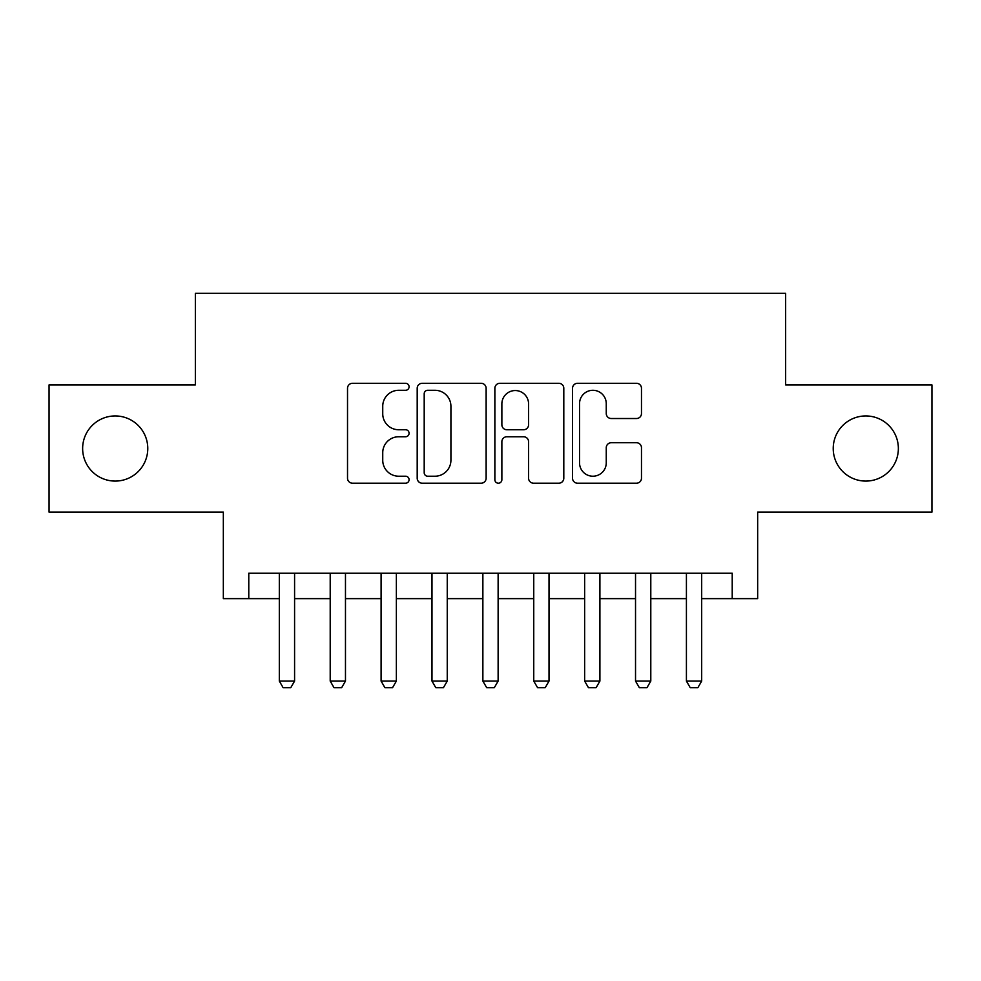 <?xml version="1.0" encoding="UTF-8"?>
<svg xmlns="http://www.w3.org/2000/svg" width="981" height="981" viewBox="0 0 981 981"><rect width="100%" height="100%" fill="white"/><g stroke="black" fill="none" stroke-linecap="round" stroke-linejoin="round"><path stroke-width="1.47" d="M409.077 386.796A3.495 3.495 0 0 0 405.582 383.301L352.51 383.301A4.991 4.991 0 0 0 347.519 388.292L347.519 478.201A4.991 4.991 0 0 0 352.51 483.204L405.582 483.204A3.495 3.495 0 0 0 409.077 479.709A3.495 3.495 0 0 0 405.582 476.214L398.715 476.214A15.978 15.978 0 0 1 382.737 460.224L382.737 452.731A15.978 15.978 0 0 1 398.715 436.753L405.582 436.753A3.495 3.495 0 0 0 409.077 433.246A3.495 3.495 0 0 0 405.582 429.752L398.715 429.752A15.978 15.978 0 0 1 382.737 413.774L382.737 406.281A15.978 15.978 0 0 1 398.715 390.291L405.582 390.291A3.495 3.495 0 0 0 409.077 386.796M833.225 448.513A32.569 32.569 0 0 0 865.794 481.082A32.569 32.569 0 0 0 898.363 448.513A32.569 32.569 0 0 0 865.794 415.944A32.569 32.569 0 0 0 833.225 448.513M82.637 448.513A32.569 32.569 0 0 0 115.206 481.082A32.569 32.569 0 0 0 147.775 448.513A32.569 32.569 0 0 0 115.206 415.944A32.569 32.569 0 0 0 82.637 448.513M636.473 418.519A4.991 4.991 0 0 0 641.476 413.516L641.476 388.292A4.991 4.991 0 0 0 636.473 383.301L577.539 383.301A4.991 4.991 0 0 0 572.536 388.292L572.536 478.201A4.991 4.991 0 0 0 577.539 483.204L636.473 483.204A4.991 4.991 0 0 0 641.476 478.201L641.476 447.741A4.991 4.991 0 0 0 636.473 442.738L611.249 442.738A4.991 4.991 0 0 0 606.258 447.741L606.258 462.848A13.366 13.366 0 0 1 592.892 476.214A13.366 13.366 0 0 1 579.538 462.848L579.538 403.657A13.366 13.366 0 0 1 592.892 390.291A13.366 13.366 0 0 1 606.258 403.657L606.258 413.516A4.991 4.991 0 0 0 611.249 418.519L636.473 418.519M248.782 598.631L248.782 573.198L732.218 573.198L732.218 598.631L757.663 598.631L757.663 512.131L931.95 512.131L931.95 384.908L785.646 384.908L785.646 293.307L195.354 293.307L195.354 384.908L49.05 384.908L49.05 512.131L223.337 512.131L223.337 598.631L279.315 598.631M486.135 388.292A4.991 4.991 0 0 0 481.131 383.301L422.198 383.301A4.991 4.991 0 0 0 417.195 388.292L417.195 478.201A4.991 4.991 0 0 0 422.198 483.204L481.131 483.204A4.991 4.991 0 0 0 486.135 478.201L486.135 388.292M499.869 383.301L558.802 383.301A4.991 4.991 0 0 1 563.805 388.292L563.805 478.201A4.991 4.991 0 0 1 558.802 483.204L533.578 483.204A4.991 4.991 0 0 1 528.587 478.201L528.587 441.744A4.991 4.991 0 0 0 523.596 436.753L506.858 436.753A4.991 4.991 0 0 0 501.867 441.744L501.867 479.709A3.495 3.495 0 0 1 498.373 483.204A3.495 3.495 0 0 1 494.865 479.709L494.865 388.292A4.991 4.991 0 0 1 499.869 383.301M294.582 598.631L330.205 598.631M345.471 598.631L381.094 598.631M396.361 598.631L431.983 598.631M447.25 598.631L482.873 598.631M498.127 598.631L533.75 598.631M549.017 598.631L584.639 598.631M599.906 598.631L635.529 598.631M650.795 598.631L686.418 598.631M701.685 598.631L732.218 598.631M427.691 390.291A3.495 3.495 0 0 0 424.197 393.786L424.197 472.707A3.495 3.495 0 0 0 427.691 476.214L434.926 476.214A15.978 15.978 0 0 0 450.917 460.224L450.917 406.281A15.978 15.978 0 0 0 434.926 390.291L427.691 390.291M528.587 403.902A13.366 13.366 0 0 0 515.221 390.548A13.366 13.366 0 0 0 501.867 403.902L501.867 424.761A4.991 4.991 0 0 0 506.858 429.752L523.596 429.752A4.991 4.991 0 0 0 528.587 424.761L528.587 403.902M294.582 573.198L294.582 681.072L290.768 687.693L283.129 687.693L279.315 681.072L279.315 573.198M279.315 681.072L294.582 681.072M345.471 573.198L345.471 681.072L341.658 687.693L334.018 687.693L330.205 681.072L330.205 573.198M330.205 681.072L345.471 681.072M396.361 573.198L396.361 681.072L392.547 687.693L384.908 687.693L381.094 681.072L381.094 573.198M381.094 681.072L396.361 681.072M447.25 573.198L447.25 681.072L443.424 687.693L435.797 687.693L431.983 681.072L431.983 573.198M431.983 681.072L447.25 681.072M498.127 573.198L498.127 681.072L494.314 687.693L486.686 687.693L482.873 681.072L482.873 573.198M482.873 681.072L498.127 681.072M549.017 573.198L549.017 681.072L545.203 687.693L537.576 687.693L533.75 681.072L533.75 573.198M533.75 681.072L549.017 681.072M599.906 573.198L599.906 681.072L596.092 687.693L588.453 687.693L584.639 681.072L584.639 573.198M584.639 681.072L599.906 681.072M650.795 573.198L650.795 681.072L646.982 687.693L639.342 687.693L635.529 681.072L635.529 573.198M635.529 681.072L650.795 681.072M701.685 573.198L701.685 681.072L697.871 687.693L690.232 687.693L686.418 681.072L686.418 573.198M686.418 681.072L701.685 681.072"/></g></svg>
